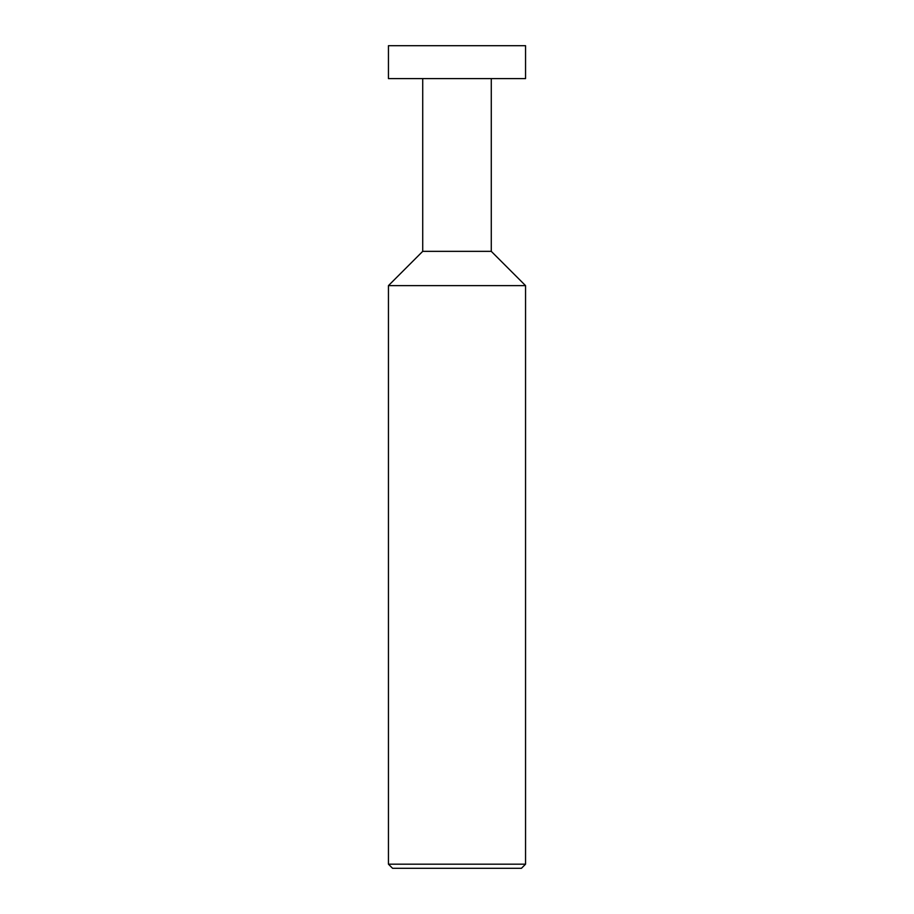 <?xml version="1.0" encoding="UTF-8"?>
<svg xmlns="http://www.w3.org/2000/svg" width="914" height="914" viewBox="0 0 914 914"><rect width="100%" height="100%" fill="white"/><g stroke="black" fill="none" stroke-linecap="round" stroke-linejoin="round"><path stroke-width="1.37" d="M388.45 78.604L525.55 78.604L525.55 45.7L388.45 45.7L388.45 78.604M422.725 78.604L422.725 251.35L491.275 251.35L491.275 78.604M422.725 251.35L388.45 285.625L525.55 285.625L491.275 251.35M525.55 864.187L521.437 868.3L392.563 868.3L388.45 864.187L525.55 864.187L525.55 285.625M388.45 864.187L388.45 285.625"/></g></svg>
